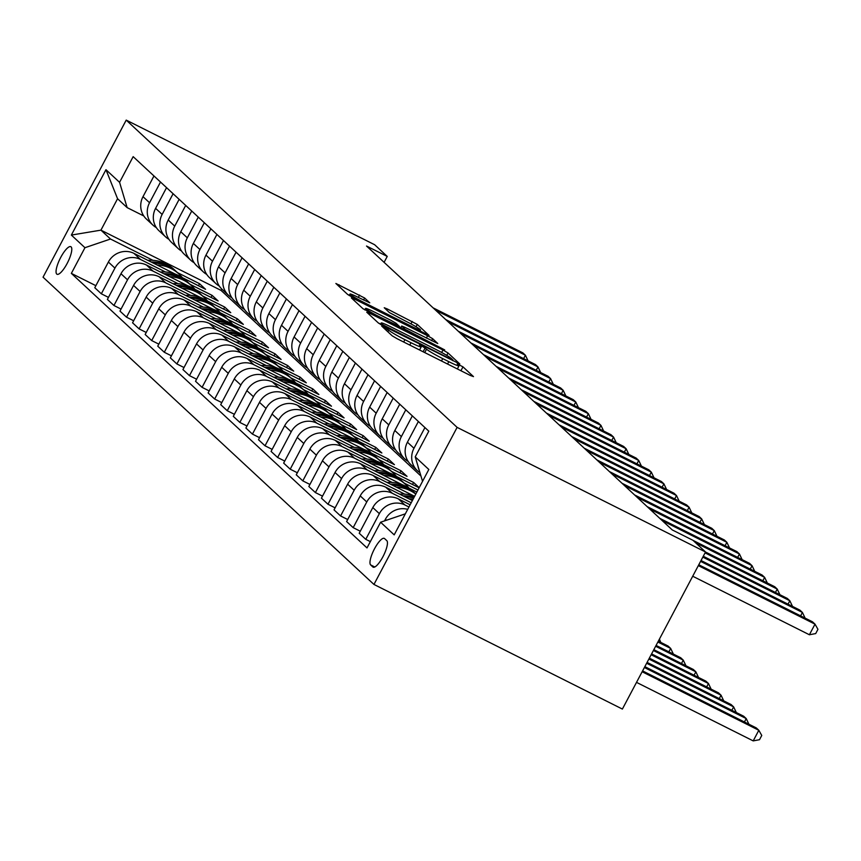 <?xml version="1.0" encoding="UTF-8"?>
<svg xmlns="http://www.w3.org/2000/svg" width="861" height="861" viewBox="0 0 861 861"><rect width="100%" height="100%" fill="white"/><g stroke="black" fill="none" stroke-linecap="round" stroke-linejoin="round"><path stroke-width="1.29" d="M383.845 326.868L381.692 326.082L392.207 335.833L397.255 338.793L470.407 375.493L473.485 376.612L462.981 366.861L457.213 363.88L458.644 365.268A15.132 1.162 27.9 0 1 459.021 365.817A15.132 1.162 27.9 0 1 448.807 361.674L442.715 358.617A15.132 1.162 27.9 0 1 426.539 349.157L421.642 345.831L419.415 344.917L420.857 346.305A15.132 1.162 27.9 0 1 421.223 346.865A15.132 1.162 27.9 0 1 411.009 342.721L404.918 339.664A15.132 1.162 27.9 0 1 388.741 330.204L383.845 326.868M56.729 274.046A15.412 4.24 -63.4 0 0 57.009 274.25A15.412 4.24 -63.4 0 0 67.427 262.917A15.412 4.24 -63.4 0 0 71.108 246.881A15.412 4.24 -63.4 0 0 70.828 246.687A15.412 4.24 -63.4 0 0 60.41 258.02A15.412 4.24 -63.4 0 0 56.729 274.046M364.644 298.014L335.876 283.473L347.661 294.473L352.709 297.432L429.058 335.424L417.273 324.414L387.428 309.024L384.243 307.732L389.344 312.543L406.693 321.659A12.646 0.969 27.9 0 1 420.512 330.043A12.646 0.969 27.9 0 1 411.988 326.577L363.826 302.415A12.646 0.969 27.9 0 1 349.996 294.042A12.646 0.969 27.9 0 1 358.531 297.508L369.756 302.824L364.644 298.014L363.579 300.037M457.116 427.379L705.546 551.998L692.954 540.299L672.247 529.924L366.528 246.031L387.235 256.417L374.643 244.728L126.212 120.109L457.116 427.379L373.954 584.447L43.05 277.177L126.212 120.109M369.821 313.318L366.743 312.199L378.409 323.026L383.457 325.985L459.806 363.977L448.021 352.967L442.974 350.007L369.821 313.318L369.197 314.48M363.03 308.755L351.363 297.917L354.441 299.036L427.594 335.736L432.652 338.696L437.754 343.507L404.896 327.331L401.71 326.028L405.133 329.279L444.696 349.921L363.03 308.755M386.783 540.633L384.566 538.577A14.938 4.101 -63.4 0 0 384.297 538.394A14.938 4.101 -63.4 0 0 374.201 549.372A14.938 4.101 -63.4 0 0 370.628 564.902L372.845 566.958A14.938 4.101 -63.4 0 0 373.125 567.151A14.938 4.101 -63.4 0 0 383.22 556.174A14.938 4.101 -63.4 0 0 386.783 540.633M422.547 481.331L415.217 456.857L428.81 431.178L133.164 156.648L119.571 182.328L127.137 207.619L117.57 198.73L100.931 230.145L110.509 239.024L152.946 260.313M415.217 456.857L428.821 469.482L394.198 534.864L380.605 522.229L405.327 513.834M95.872 285.68L71.355 273.389L367.001 547.919L380.605 522.229M71.355 273.389L84.948 247.699L71.355 235.075L105.968 169.703L119.571 182.328M775.438 592.465L777.235 589.075L774.717 586.728L705.525 552.03L622.385 709.066L373.954 584.447M384.092 262.347L387.235 256.417M221.74 288.995L221.008 290.372L420.964 476.047M221.008 290.372L100.931 230.145L71.355 235.075M177.484 272.625L199.526 283.689L198.45 285.723M181.822 277.382L205.564 289.296L199.526 283.689M108.464 297.379L101.34 293.805L94.785 287.725L108.389 262.035A19.276 18.468 -47.1 0 1 133.939 253.36L175.375 274.153M101.34 293.805L114.933 268.115A19.276 18.468 -47.1 0 1 140.483 259.441L165.527 272.011M190.077 284.313L212.118 295.377L211.031 297.411M194.414 289.07L218.156 300.984L212.118 295.377M121.046 309.067L113.932 305.494L107.377 299.413L120.981 273.733A19.276 18.468 -47.1 0 1 146.531 265.059L187.967 285.841M113.932 305.494L127.525 279.814A19.276 18.468 -47.1 0 1 153.075 271.14L178.119 283.7M202.658 296.012L224.71 307.065L223.623 309.11M207.006 300.769L230.748 312.683L224.71 307.065M133.638 320.755L126.524 317.182L119.97 311.101L133.573 285.421A19.276 18.468 -47.1 0 1 159.124 276.747L200.559 297.54M126.524 317.182L140.117 291.502A19.276 18.468 -47.1 0 1 165.667 282.828L190.711 295.388M215.25 307.7L237.302 318.764L236.215 320.798M219.598 312.457L243.34 324.371L237.302 318.764M146.23 332.454L139.105 328.88L132.562 322.8L146.166 297.11A19.276 18.468 -47.1 0 1 171.716 288.446L213.151 309.228M139.105 328.88L152.709 303.19A19.276 18.468 -47.1 0 1 178.259 294.516L203.304 307.086M227.842 319.399L249.894 330.452L248.807 332.486M232.19 324.156L255.932 336.07L249.894 330.452M158.822 344.142L151.697 340.569L145.154 334.488L158.758 308.808A19.276 18.468 -47.1 0 1 184.308 300.134L225.743 320.916M151.697 340.569L165.301 314.889A19.276 18.468 -47.1 0 1 190.851 306.215L215.896 318.774M240.434 331.087L262.487 342.14L261.4 344.185M244.772 335.844L268.524 347.758L262.487 342.14M171.414 355.83L164.29 352.257L157.746 346.176L171.35 320.496A19.276 18.468 -47.1 0 1 196.9 311.822L238.336 332.615M164.29 352.257L177.893 326.577A19.276 18.468 -47.1 0 1 203.444 317.903L228.488 330.473M253.026 342.775L275.079 353.839L273.992 355.873M257.364 347.532L281.116 359.446L275.079 353.839M184.006 367.529L176.882 363.955L170.338 357.875L183.931 332.195A19.276 18.468 -47.1 0 1 209.492 323.521L250.928 344.303M176.882 363.955L190.485 338.265A19.276 18.468 -47.1 0 1 216.036 329.602L241.08 342.161M265.618 354.474L287.66 365.527L286.584 367.572M269.956 359.231L293.709 371.145L287.66 365.527M196.599 379.217L189.474 375.644L182.93 369.563L196.523 343.883A19.276 18.468 -47.1 0 1 222.084 335.209L263.52 355.991M189.474 375.644L203.078 349.964A19.276 18.468 -47.1 0 1 228.628 341.29L253.672 353.849M278.211 366.162L300.252 377.226L299.176 379.26M282.548 370.919L306.301 382.833L300.252 377.226M209.191 390.916L202.066 387.342L195.522 381.262L209.115 355.571A19.276 18.468 -47.1 0 1 234.676 346.897L276.112 367.69M202.066 387.342L215.67 361.652A19.276 18.468 -47.1 0 1 241.22 352.978L266.264 365.548M290.803 377.85L312.844 388.914L311.768 390.948M295.14 382.607L318.893 394.521L312.844 388.914M221.783 402.604L214.658 399.03L208.114 392.95L221.707 367.27A19.276 18.468 -47.1 0 1 247.258 358.596L288.704 379.378M214.658 399.03L228.262 373.351A19.276 18.468 -47.1 0 1 253.812 364.677L278.856 377.236M303.395 389.549L325.436 400.602L324.36 402.647M307.732 394.306L331.485 406.22L325.436 400.602M234.375 414.292L227.25 410.719L220.707 404.638L234.3 378.958A19.276 18.468 -47.1 0 1 259.85 370.284L301.296 391.066M227.25 410.719L240.854 385.039A19.276 18.468 -47.1 0 1 266.404 376.365L291.448 388.924M315.987 401.237L338.029 412.301L336.952 414.335M320.324 405.994L344.077 417.908L338.029 412.301M246.967 425.991L239.842 422.417L233.299 416.337L246.892 390.646A19.276 18.468 -47.1 0 1 272.442 381.983L313.878 402.765M239.842 422.417L253.446 396.727A19.276 18.468 -47.1 0 1 278.996 388.053L304.041 400.623M328.579 412.936L350.621 423.989L349.544 426.023M332.916 417.693L356.669 429.596L350.621 423.989M259.559 437.679L252.434 434.105L245.891 428.025L259.484 402.345A19.276 18.468 -47.1 0 1 285.034 393.671L326.47 414.453M252.434 434.105L266.038 408.426A19.276 18.468 -47.1 0 1 291.588 399.752L316.633 412.311M341.171 424.624L363.213 435.677L362.137 437.722M345.509 429.381L369.261 441.295L363.213 435.677M272.151 449.367L265.027 445.794L258.483 439.713L272.076 414.033A19.276 18.468 -47.1 0 1 297.626 405.359L339.062 426.152M265.027 445.794L278.62 420.114A19.276 18.468 -47.1 0 1 304.181 411.44L329.225 424.01M353.763 436.312L375.805 447.376L374.729 449.41M358.101 441.069L381.853 452.983L375.805 447.376M284.743 461.065L277.619 457.492L271.075 451.412L284.668 425.721A19.276 18.468 -47.1 0 1 310.218 417.058L351.654 437.84M277.619 457.492L291.212 431.802A19.276 18.468 -47.1 0 1 316.773 423.138L341.817 435.698M366.355 448.011L388.397 459.064L387.321 461.109M370.693 452.768L394.446 464.682L388.397 459.064M297.336 472.754L290.211 469.18L283.656 463.1L297.26 437.42A19.276 18.468 -47.1 0 1 322.81 428.746L364.246 449.528M290.211 469.18L303.804 443.501A19.276 18.468 -47.1 0 1 329.365 434.827L354.409 447.386M378.948 459.699L400.989 470.763L399.913 472.797M383.285 464.456L407.038 476.37L400.989 470.763M309.928 484.442L302.803 480.868L296.249 474.798L309.852 449.108A19.276 18.468 -47.1 0 1 335.403 440.434L376.838 461.227M302.803 480.868L316.396 455.189A19.276 18.468 -47.1 0 1 341.946 446.515L367.001 459.085M391.54 471.387L413.581 482.451L412.505 484.485M419.189 487.66L413.581 482.451M322.52 496.14L315.395 492.567L308.841 486.487L322.445 460.807A19.276 18.468 -47.1 0 1 347.995 452.133L389.43 472.915M395.877 476.144L419.113 487.81M315.395 492.567L328.988 466.888A19.276 18.468 -47.1 0 1 354.538 458.213L379.593 470.773M404.132 483.086L417.951 490.017M335.112 507.829L327.987 504.255L321.433 498.175L335.037 472.495A19.276 18.468 -47.1 0 1 360.587 463.821L402.022 484.603M408.469 487.843L416.864 492.051M327.987 504.255L341.58 478.576A19.276 18.468 -47.1 0 1 367.13 469.902L392.185 482.461M347.704 519.527L340.579 515.954L334.025 509.873L347.629 484.183A19.276 18.468 -47.1 0 1 373.179 475.52L414.615 496.302A36.851 35.323 -47.1 0 0 399.644 494.16M340.579 515.954L354.172 490.264A19.276 18.468 -47.1 0 1 379.723 481.59L404.767 494.16M360.285 531.215L353.171 527.642L346.617 521.562L360.221 495.882A19.276 18.468 -47.1 0 1 385.771 487.208L412.365 500.553M353.171 527.642L366.764 501.963A19.276 18.468 -47.1 0 1 392.315 493.288L411.203 502.759M370.338 541.634L365.764 539.33L359.209 533.25L372.813 507.57A19.276 18.468 -47.1 0 1 398.363 498.896L410.116 504.794M365.764 539.33L379.357 513.651A19.276 18.468 -47.1 0 1 404.907 504.976L408.953 507M143.787 215.96L127.137 207.619M419.275 470.418A19.276 18.468 -47.1 0 1 417.994 466.145M384.533 520.894L385.405 519.258A19.276 18.468 -47.1 0 1 407.716 509.346M419.953 472.657A19.276 18.468 -47.1 0 1 417.424 470.709A19.276 18.468 -47.1 0 1 413.969 448.28L424.936 427.573M417.424 470.709L410.869 464.628A19.276 18.468 -47.1 0 1 407.425 442.199L418.381 421.492M408.179 461.464A19.276 18.468 -47.1 0 1 404.831 459.01A19.276 18.468 -47.1 0 1 401.377 436.581L412.344 415.874M404.831 459.01L398.277 452.929A19.276 18.468 -47.1 0 1 394.833 430.5L405.8 409.804M395.586 449.776A19.276 18.468 -47.1 0 1 392.239 447.322A19.276 18.468 -47.1 0 1 388.785 424.893L399.752 404.186M392.239 447.322L385.685 441.241A19.276 18.468 -47.1 0 1 382.241 418.812L393.208 398.105M382.994 438.077A19.276 18.468 -47.1 0 1 379.647 435.634A19.276 18.468 -47.1 0 1 376.192 413.205L387.159 392.498M379.647 435.634L373.093 429.553A19.276 18.468 -47.1 0 1 369.649 407.124L380.616 386.417M370.402 426.389A19.276 18.468 -47.1 0 1 367.055 423.935A19.276 18.468 -47.1 0 1 363.6 401.506L374.567 380.799M367.055 423.935L360.511 417.854A19.276 18.468 -47.1 0 1 357.057 395.425L368.024 374.718M357.81 414.69A19.276 18.468 -47.1 0 1 354.463 412.247A19.276 18.468 -47.1 0 1 351.008 389.818L361.975 369.111M354.463 412.247L347.919 406.166A19.276 18.468 -47.1 0 1 344.465 383.737L355.432 363.03M345.229 403.002A19.276 18.468 -47.1 0 1 341.871 400.548A19.276 18.468 -47.1 0 1 338.427 378.119L349.383 357.423M341.871 400.548L335.327 394.478A19.276 18.468 -47.1 0 1 331.872 372.049L342.839 351.342M332.637 391.314A19.276 18.468 -47.1 0 1 329.279 388.86A19.276 18.468 -47.1 0 1 325.835 366.431L336.791 345.724M329.279 388.86L322.735 382.779A19.276 18.468 -47.1 0 1 319.28 360.35L330.247 339.643M320.044 379.615A19.276 18.468 -47.1 0 1 316.687 377.172A19.276 18.468 -47.1 0 1 313.243 354.743L324.199 334.036M316.687 377.172L310.143 371.091A19.276 18.468 -47.1 0 1 306.688 348.662L317.655 327.955M307.452 367.927A19.276 18.468 -47.1 0 1 304.094 365.473A19.276 18.468 -47.1 0 1 300.65 343.044L311.607 322.337M304.094 365.473L297.551 359.392A19.276 18.468 -47.1 0 1 294.096 336.963L305.063 316.267M294.86 356.239A19.276 18.468 -47.1 0 1 291.502 353.785A19.276 18.468 -47.1 0 1 288.058 331.356L299.015 310.649M291.502 353.785L284.959 347.704A19.276 18.468 -47.1 0 1 281.504 325.275L292.471 304.568M282.268 344.54A19.276 18.468 -47.1 0 1 278.91 342.097A19.276 18.468 -47.1 0 1 275.466 319.668L286.422 298.961M278.91 342.097L272.367 336.016A19.276 18.468 -47.1 0 1 268.912 313.587L279.879 292.88M269.676 332.852A19.276 18.468 -47.1 0 1 266.318 330.398A19.276 18.468 -47.1 0 1 262.874 307.969L273.83 287.262M266.318 330.398L259.774 324.317A19.276 18.468 -47.1 0 1 256.32 301.888L267.287 281.181M257.084 321.153A19.276 18.468 -47.1 0 1 253.726 318.71A19.276 18.468 -47.1 0 1 250.282 296.281L261.249 275.574M253.726 318.71L247.182 312.629A19.276 18.468 -47.1 0 1 243.738 290.2L254.695 269.493M244.492 309.465A19.276 18.468 -47.1 0 1 241.134 307.011A19.276 18.468 -47.1 0 1 237.69 284.582L248.657 263.886M241.134 307.011L234.59 300.941A19.276 18.468 -47.1 0 1 231.146 278.512L242.102 257.805M231.9 297.777A19.276 18.468 -47.1 0 1 228.542 295.323A19.276 18.468 -47.1 0 1 225.098 272.894L236.065 252.187M228.542 295.323L221.998 289.242A19.276 18.468 -47.1 0 1 218.554 266.813L229.51 246.106M219.307 286.078A19.276 18.468 -47.1 0 1 215.96 283.635A19.276 18.468 -47.1 0 1 212.506 261.206L223.473 240.499M215.96 283.635L209.406 277.554A19.276 18.468 -47.1 0 1 205.962 255.125L216.918 234.418M206.715 274.39A19.276 18.468 -47.1 0 1 203.368 271.936A19.276 18.468 -47.1 0 1 199.913 249.507L210.88 228.8M203.368 271.936L196.814 265.855A19.276 18.468 -47.1 0 1 193.37 243.426L204.326 222.73M194.123 262.702A19.276 18.468 -47.1 0 1 190.776 260.248A19.276 18.468 -47.1 0 1 187.321 237.819L198.288 217.112M190.776 260.248L184.222 254.167A19.276 18.468 -47.1 0 1 180.778 231.738L191.734 211.031M181.531 251.003A19.276 18.468 -47.1 0 1 178.184 248.56A19.276 18.468 -47.1 0 1 174.729 226.131L185.696 205.424M178.184 248.56L171.63 242.479A19.276 18.468 -47.1 0 1 168.186 220.05L179.153 199.343M168.939 239.315A19.276 18.468 -47.1 0 1 165.592 236.861A19.276 18.468 -47.1 0 1 162.137 214.432L173.104 193.725M165.592 236.861L159.037 230.78A19.276 18.468 -47.1 0 1 155.593 208.351L166.56 187.644M156.347 227.616A19.276 18.468 -47.1 0 1 153 225.173A19.276 18.468 -47.1 0 1 149.545 202.744L160.512 182.037M153 225.173L146.445 219.092A19.276 18.468 -47.1 0 1 143.001 196.663L153.968 175.956M110.509 239.024L84.948 247.699M105.968 169.703L117.57 198.73M380.616 324.102L378.334 322.961M383.016 324.877L450.755 359.155L452.994 360.059L451.476 358.606A15.132 1.162 27.9 0 0 435.311 349.146L391.421 327.126A15.132 1.162 27.9 0 0 381.208 322.983A15.132 1.162 27.9 0 0 381.574 323.542L383.016 324.877L382.639 325.566M362.965 308.69L364.913 309.669M399.375 326.954L400.828 327.686M374.115 311.886A12.646 0.969 27.9 0 0 365.581 308.421A12.646 0.969 27.9 0 0 379.4 316.794L399.45 326.427L396.135 323.349L391.077 320.4L374.115 311.886M349.34 295.291L347.586 294.408M636.516 682.364L753.203 740.89L758.821 730.279L756.302 727.932L642.586 670.902M642.145 671.752L758.821 730.279L761.759 735.455L759.51 739.707L753.203 740.89M692.718 576.235L809.394 634.761L815.012 624.15L698.336 565.623M809.394 634.761L815.701 633.578L817.95 629.326L815.012 624.15L812.493 621.814L698.777 564.773M644.383 667.501L746.229 718.58L743.71 716.244L644.835 666.651M744.431 721.981L746.229 718.58L748.919 724.241M646.633 663.25L733.637 706.892L731.118 704.556L647.085 662.4M731.839 710.293L733.637 706.892L736.327 712.542M408.846 498.777A36.851 35.323 -47.1 0 1 413.076 499.219M405.23 496.969A36.851 35.323 -47.1 0 1 413.732 497.97M414.109 497.271A36.851 35.323 132.9 0 0 403.034 495.861M648.882 659.009L721.044 695.204L718.526 692.857L649.334 658.159M719.247 698.594L721.044 695.204L723.735 700.854M800.622 615.852L802.42 612.451L700.585 561.372M805.11 618.112L802.42 612.451L799.901 610.115L701.026 560.522M788.03 604.164L789.828 600.763L702.834 557.121M792.518 606.413L789.828 600.763L787.309 598.427L703.276 556.271M779.926 594.725L777.235 589.075L705.084 552.88M396.254 487.089A36.851 35.323 -47.1 0 1 415.777 494.106M387.052 482.472A36.851 35.323 -47.1 0 1 413.215 491.523L415.131 493.299A36.851 35.323 132.9 0 0 390.442 484.173M392.638 485.281A36.851 35.323 -47.1 0 1 415.852 493.977M415.734 493.87A36.851 35.323 132.9 0 0 415.131 493.299M651.131 654.758L708.452 683.505L705.934 681.169L651.583 653.908M706.655 686.906L708.452 683.505L711.143 689.155M762.846 580.777L764.643 577.376L695.559 542.731M767.334 583.026L764.643 577.376L762.125 575.04L693.04 540.385M383.662 475.39A36.851 35.323 -47.1 0 1 405.66 484.506A36.851 35.323 -47.1 0 1 409.018 488.122M374.46 470.784A36.851 35.323 -47.1 0 1 400.623 479.835L402.539 481.611A36.851 35.323 132.9 0 0 377.85 472.485M380.045 473.582A36.851 35.323 -47.1 0 1 403.744 482.73L405.66 484.506M403.142 482.182A36.851 35.323 132.9 0 0 402.539 481.611M653.381 650.507L695.86 671.817L693.342 669.481L653.833 649.657M694.063 675.218L695.86 671.817L698.551 677.467M371.069 463.702A36.851 35.323 -47.1 0 1 393.068 472.818A36.851 35.323 -47.1 0 1 396.437 476.424M361.868 459.085A36.851 35.323 -47.1 0 1 388.031 468.136L389.947 469.912A36.851 35.323 132.9 0 0 365.258 460.786M367.453 461.894A36.851 35.323 -47.1 0 1 391.152 471.042L393.068 472.818M390.55 470.483A36.851 35.323 132.9 0 0 389.947 469.912M655.63 646.267L683.268 660.129L680.75 657.782L656.082 645.416M681.471 663.519L683.268 660.129L685.959 665.779M358.477 452.014A36.851 35.323 -47.1 0 1 380.476 461.119A36.851 35.323 -47.1 0 1 383.845 464.736M349.275 447.397A36.851 35.323 -47.1 0 1 375.439 456.448L377.355 458.224A36.851 35.323 132.9 0 0 352.666 449.098M354.861 450.206A36.851 35.323 -47.1 0 1 378.56 459.344L380.476 461.119M377.957 458.795A36.851 35.323 132.9 0 0 377.355 458.224M657.879 642.015L670.676 648.43L668.158 646.094L658.331 641.165M668.879 651.831L670.676 648.43L673.367 654.08M345.885 440.315A36.851 35.323 -47.1 0 1 367.884 449.431A36.851 35.323 -47.1 0 1 371.252 453.047M336.683 435.709A36.851 35.323 -47.1 0 1 362.847 444.76L364.763 446.536A36.851 35.323 132.9 0 0 340.073 437.399M342.269 438.507A36.851 35.323 -47.1 0 1 365.979 447.655L367.884 449.431M365.365 447.096A36.851 35.323 132.9 0 0 364.763 446.536M659.429 639.099L660.774 642.392M333.293 428.627A36.851 35.323 -47.1 0 1 355.292 437.743A36.851 35.323 -47.1 0 1 358.66 441.349M324.091 424.01A36.851 35.323 -47.1 0 1 350.255 433.061L352.171 434.837A36.851 35.323 132.9 0 0 327.481 425.711M329.688 426.819A36.851 35.323 -47.1 0 1 353.387 435.967L355.292 437.743M352.773 435.408A36.851 35.323 132.9 0 0 352.171 434.837M750.254 569.089L752.051 565.688L662.27 520.647M754.742 571.338L752.051 565.688L749.533 563.352L659.752 518.311M737.662 557.39L739.459 554L649.678 508.959M742.15 559.65L739.459 554L736.941 551.653L647.16 506.623M725.07 545.702L726.867 542.301L637.086 497.271M729.558 547.951L726.867 542.301L724.349 539.965L634.568 494.924M712.477 534.014L714.275 530.613L624.494 485.572M716.965 536.263L714.275 530.613L711.756 528.277L621.976 483.236M699.885 522.315L701.683 518.925L611.902 473.884M704.373 524.575L701.683 518.925L699.164 516.578L609.384 471.548M320.701 416.939A36.851 35.323 -47.1 0 1 342.7 426.044A36.851 35.323 -47.1 0 1 346.068 429.661M311.499 412.322A36.851 35.323 -47.1 0 1 337.663 421.373L339.578 423.149A36.851 35.323 132.9 0 0 314.889 414.023M317.096 415.12A36.851 35.323 -47.1 0 1 340.795 424.269L342.7 426.044M340.181 423.72A36.851 35.323 132.9 0 0 339.578 423.149M687.293 510.627L689.091 507.226L599.31 462.185M691.781 512.876L689.091 507.226L686.572 504.89L596.791 459.849M308.109 405.24A36.851 35.323 -47.1 0 1 330.118 414.356A36.851 35.323 -47.1 0 1 333.476 417.962M298.907 400.623A36.851 35.323 -47.1 0 1 325.081 409.675L326.986 411.461A36.851 35.323 132.9 0 0 302.297 402.324M304.503 403.432A36.851 35.323 -47.1 0 1 328.202 412.58L330.118 414.356M327.589 412.021A36.851 35.323 132.9 0 0 326.986 411.461M674.701 498.939L676.498 495.538L586.718 450.497M679.2 501.188L676.498 495.538L673.98 493.192L584.199 448.161M295.517 393.552A36.851 35.323 -47.1 0 1 317.526 402.668A36.851 35.323 -47.1 0 1 320.884 406.274M286.315 388.935A36.851 35.323 -47.1 0 1 312.489 397.986L314.394 399.762A36.851 35.323 132.9 0 0 289.705 390.636M291.911 391.744A36.851 35.323 -47.1 0 1 315.61 400.882L317.526 402.668M314.997 400.333A36.851 35.323 132.9 0 0 314.394 399.762M662.109 487.24L663.906 483.839L574.126 438.809M666.608 489.5L663.906 483.839L661.388 481.503L571.607 436.462M282.925 381.853A36.851 35.323 -47.1 0 1 304.934 390.969A36.851 35.323 -47.1 0 1 308.292 394.586M273.723 377.247A36.851 35.323 -47.1 0 1 299.897 386.298L301.802 388.074A36.851 35.323 132.9 0 0 277.113 378.948M279.319 380.045A36.851 35.323 -47.1 0 1 303.018 389.194L304.934 390.969M302.405 388.645A36.851 35.323 132.9 0 0 301.802 388.074M649.517 475.552L651.314 472.151L561.533 427.11M654.016 477.801L651.314 472.151L648.796 469.815L559.015 424.774M270.332 370.165A36.851 35.323 -47.1 0 1 292.342 379.281A36.851 35.323 -47.1 0 1 295.7 382.887M261.131 365.548A36.851 35.323 -47.1 0 1 287.305 374.6L289.221 376.375A36.851 35.323 132.9 0 0 264.521 367.249M266.727 368.357A36.851 35.323 -47.1 0 1 290.426 377.505L292.342 379.281M289.813 376.946A36.851 35.323 132.9 0 0 289.221 376.375M636.925 463.853L638.722 460.463L548.941 415.422M641.423 466.113L638.722 460.463L636.204 458.117L546.423 413.086M257.74 358.477A36.851 35.323 -47.1 0 1 279.75 367.582A36.851 35.323 -47.1 0 1 283.108 371.199M248.538 353.86A36.851 35.323 -47.1 0 1 274.713 362.911L276.629 364.687A36.851 35.323 132.9 0 0 251.929 355.561M254.135 356.669A36.851 35.323 -47.1 0 1 277.834 365.807L279.75 367.582M277.22 365.258A36.851 35.323 132.9 0 0 276.629 364.687M624.333 452.165L626.141 448.764L536.349 403.734M628.831 454.414L626.141 448.764L623.622 446.428L533.831 401.387M245.148 346.779A36.851 35.323 -47.1 0 1 267.158 355.894A36.851 35.323 -47.1 0 1 270.515 359.511M235.946 342.172A36.851 35.323 -47.1 0 1 262.121 351.223L264.036 352.999A36.851 35.323 132.9 0 0 239.336 343.873M241.543 344.97A36.851 35.323 -47.1 0 1 265.242 354.119L267.158 355.894M264.628 353.57A36.851 35.323 132.9 0 0 264.036 352.999M232.556 335.09A36.851 35.323 -47.1 0 1 254.565 344.206A36.851 35.323 -47.1 0 1 257.923 347.812M223.354 330.473A36.851 35.323 -47.1 0 1 249.529 339.525L251.444 341.3A36.851 35.323 132.9 0 0 226.744 332.174M228.951 333.282A36.851 35.323 -47.1 0 1 252.65 342.43L254.565 344.206M252.036 341.871A36.851 35.323 132.9 0 0 251.444 341.3M219.964 323.402A36.851 35.323 -47.1 0 1 241.973 332.507A36.851 35.323 -47.1 0 1 245.331 336.124M210.773 318.785A36.851 35.323 -47.1 0 1 236.936 327.837L238.852 329.612A36.851 35.323 132.9 0 0 214.152 320.486M216.359 321.584A36.851 35.323 -47.1 0 1 240.058 330.732L241.973 332.507M239.444 330.183A36.851 35.323 132.9 0 0 238.852 329.612M207.372 311.704A36.851 35.323 -47.1 0 1 229.381 320.819A36.851 35.323 -47.1 0 1 232.739 324.436M198.181 307.086A36.851 35.323 -47.1 0 1 224.344 316.138L226.26 317.924A36.851 35.323 132.9 0 0 201.56 308.787M203.766 309.895A36.851 35.323 -47.1 0 1 227.465 319.044L229.381 320.819M226.852 318.484A36.851 35.323 132.9 0 0 226.26 317.924M194.78 300.015A36.851 35.323 -47.1 0 1 216.789 309.131A36.851 35.323 -47.1 0 1 220.147 312.737M185.589 295.398A36.851 35.323 -47.1 0 1 211.752 304.45L213.668 306.225A36.851 35.323 132.9 0 0 188.979 297.099M191.174 298.207A36.851 35.323 -47.1 0 1 214.873 307.345L216.789 309.131M214.26 306.796A36.851 35.323 132.9 0 0 213.668 306.225M182.198 288.327A36.851 35.323 -47.1 0 1 204.197 297.432A36.851 35.323 -47.1 0 1 207.555 301.049M172.996 283.71A36.851 35.323 -47.1 0 1 199.16 292.762L201.076 294.537A36.851 35.323 132.9 0 0 176.387 285.411M178.582 286.509A36.851 35.323 -47.1 0 1 202.281 295.657L204.197 297.432M201.668 295.108A36.851 35.323 132.9 0 0 201.076 294.537M169.606 276.629A36.851 35.323 -47.1 0 1 191.605 285.744A36.851 35.323 -47.1 0 1 194.963 289.35M160.404 272.011A36.851 35.323 -47.1 0 1 186.568 281.063L188.484 282.839A36.851 35.323 132.9 0 0 163.794 273.712M165.99 274.82A36.851 35.323 -47.1 0 1 189.689 283.969L191.605 285.744M189.076 283.409A36.851 35.323 132.9 0 0 188.484 282.839M157.014 264.94A36.851 35.323 -47.1 0 1 179.013 274.056A36.851 35.323 -47.1 0 1 182.371 277.662M147.812 260.323A36.851 35.323 -47.1 0 1 173.976 269.375L175.892 271.15A36.851 35.323 132.9 0 0 151.202 262.024M153.398 263.132A36.851 35.323 -47.1 0 1 177.097 272.27L179.013 274.056M176.494 271.721A36.851 35.323 132.9 0 0 175.892 271.15M611.74 440.477L613.549 437.076L523.757 392.035M616.239 442.726L613.549 437.076L611.03 434.74L521.239 389.699M599.148 428.778L600.956 425.388L511.165 380.347M603.647 431.038L600.956 425.388L598.438 423.042L508.647 378.011M586.567 417.09L588.364 413.689L498.584 368.648M591.055 419.339L588.364 413.689L585.846 411.354L496.065 366.312M573.975 405.402L575.772 402.001L485.991 356.96M578.463 407.651L575.772 402.001L573.254 399.665L483.473 354.624M561.383 393.703L563.18 390.302L473.399 345.272M565.871 395.963L563.18 390.302L560.662 387.967L470.881 342.926M548.791 382.015L550.588 378.614L460.807 333.573M553.279 384.264L550.588 378.614L548.07 376.279L458.289 331.237M536.199 370.316L537.996 366.926L448.215 321.885M540.686 372.576L537.996 366.926L535.477 364.58L445.697 319.549M523.606 358.628L525.404 355.227L435.623 310.197M528.094 360.877L525.404 355.227L522.885 352.892L433.105 307.851M133.939 253.36L140.483 259.441M146.531 265.059L153.075 271.14M159.124 276.747L165.667 282.828M171.716 288.446L178.259 294.516M184.308 300.134L190.851 306.215M196.9 311.822L203.444 317.903M209.492 323.521L216.036 329.602M222.084 335.209L228.628 341.29M234.676 346.897L241.22 352.978M247.258 358.596L253.812 364.677M259.85 370.284L266.404 376.365M272.442 381.983L278.996 388.053M285.034 393.671L291.588 399.752M297.626 405.359L304.181 411.44M310.218 417.058L316.773 423.138M322.81 428.746L329.365 434.827M335.403 440.434L341.946 446.515M347.995 452.133L354.538 458.213M360.587 463.821L367.13 469.902M373.179 475.52L379.723 481.59M385.771 487.208L392.315 493.288M398.363 498.896L404.907 504.976M385.405 519.258L386.46 520.248M372.813 507.57L379.357 513.651M407.425 442.199L413.969 448.28M360.221 495.882L366.764 501.963M394.833 430.5L401.377 436.581M347.629 484.183L354.172 490.264M382.241 418.812L388.785 424.893M335.037 472.495L341.58 478.576M369.649 407.124L376.192 413.205M322.445 460.807L328.988 466.888M357.057 395.425L363.6 401.506M309.852 449.108L316.396 455.189M344.465 383.737L351.008 389.818M297.26 437.42L303.804 443.501M331.872 372.049L338.427 378.119M284.668 425.721L291.212 431.802M319.28 360.35L325.835 366.431M272.076 414.033L278.62 420.114M306.688 348.662L313.243 354.743M259.484 402.345L266.038 408.426M294.096 336.963L300.65 343.044M246.892 390.646L253.446 396.727M281.504 325.275L288.058 331.356M234.3 378.958L240.854 385.039M268.912 313.587L275.466 319.668M221.707 367.27L228.262 373.351M256.32 301.888L262.874 307.969M209.115 355.571L215.67 361.652M243.738 290.2L250.282 296.281M196.523 343.883L203.078 349.964M231.146 278.512L237.69 284.582M183.931 332.195L190.485 338.265M218.554 266.813L225.098 272.894M171.35 320.496L177.893 326.577M205.962 255.125L212.506 261.206M158.758 308.808L165.301 314.889M193.37 243.426L199.913 249.507M146.166 297.11L152.709 303.19M180.778 231.738L187.321 237.819M133.573 285.421L140.117 291.502M168.186 220.05L174.729 226.131M120.981 273.733L127.525 279.814M155.593 208.351L162.137 214.432M108.389 262.035L114.933 268.115M143.001 196.663L149.545 202.744M373.437 567.248L372.845 566.958M374.772 566.979L370.628 564.902M387.88 331.829L388.741 330.204M403.669 342.011L404.918 339.664M409.761 345.067L411.009 342.721M423.128 351.772L425.183 347.898M424.731 352.579L426.539 349.157M441.467 360.974L442.715 358.617M447.559 364.031L448.807 361.674M460.926 370.736L462.981 366.861M386.524 330.57L387.385 328.934M441.661 352.483L442.974 350.007M446.741 355.399L448.021 352.967M380.982 324.672L381.574 323.542M353.828 300.198L354.441 299.036M426.346 338.082L427.594 335.736M431.576 340.708L432.652 338.696M400.806 328.127L401.818 326.201M404.713 330.086L405.133 329.279M386.815 310.186L387.428 309.024M410.945 323.876L412.215 321.454M416.035 326.76L417.273 324.414M338.448 285.927L339.062 284.765M358.348 297.411L359.586 295.054M419.565 349.986L421.223 346.865M457.363 368.949L459.021 365.817M452.66 360.694L452.994 360.059M380.476 324.382L381.208 322.983M400.645 328.041L401.71 326.028M364.784 309.917L365.581 308.421M399.181 327.309L399.558 326.599M349.211 295.527L349.996 294.042M419.931 331.151L420.512 330.043"/></g></svg>
